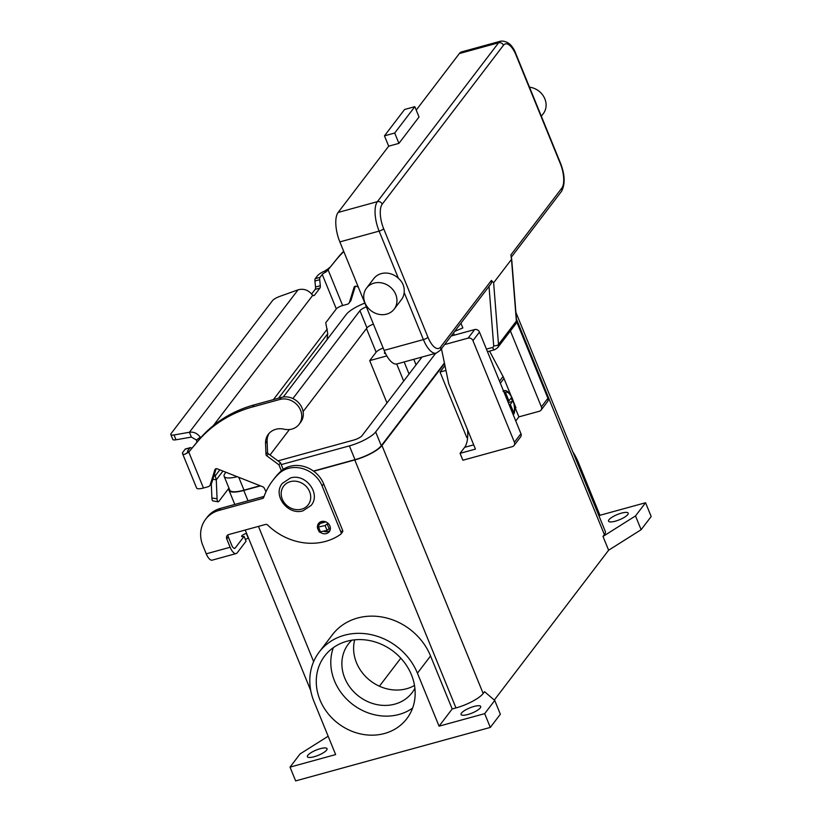 <?xml version="1.0" encoding="UTF-8"?>
<svg xmlns="http://www.w3.org/2000/svg" width="822" height="822" viewBox="0 0 822 822"><rect width="100%" height="100%" fill="white"/><g stroke="black" fill="none" stroke-linecap="round" stroke-linejoin="round"><path stroke-width="1.23" d="M182.525 453.549L196.581 487.991A10.799 2.867 -22.2 0 0 203.455 488.011L188.783 452.069L198.883 439.832A135.044 118.656 37.3 0 1 254.08 404.917L281.401 397.416A16.594 14.58 37.3 0 1 289.272 397.314A16.594 14.58 37.3 0 1 300.636 422.282L299.074 424.337A16.594 14.58 -142.7 0 0 287.7 399.358A16.594 14.58 -142.7 0 0 279.84 399.461L252.518 406.972A135.044 118.656 -142.7 0 0 197.321 441.887L188.783 452.069L184.786 454.34A10.799 2.867 157.8 0 1 182.525 453.549A10.799 2.867 157.8 0 1 182.967 452.1L185.155 449.213A3.863 1.531 -105.4 0 1 185.546 448.935L190.324 447.63A3.863 1.531 74.6 0 0 189.944 447.908L187.745 450.785A5.405 1.439 -22.2 0 0 187.519 451.514A5.405 1.439 -22.2 0 0 188.649 451.905L188.813 451.884M343.658 251.213A135.044 118.656 -142.7 0 0 338.089 257.358L327.444 270.582L325.81 272.103L324.587 271.075A10.799 2.867 157.8 0 0 317.477 275.771L315.278 278.648A3.863 1.531 74.6 0 0 314.929 281.001L315.525 287.012A3.863 1.531 -105.4 0 1 315.175 289.365L311.6 294.04M196.931 442.164L196.92 442.164A5.785 2.291 74.6 0 0 196.92 442.164L196.437 440.006L191.372 437.088L176 439.78A7.717 2.045 157.8 0 1 172.784 439.38L170.812 434.561A7.717 2.045 -22.2 0 0 174.028 434.961L189.409 432.269C193.571 431.612 197.198 433.245 200.27 437.15L200.671 437.756M327.033 339.65L327.752 333.691L325.738 322.758L336.311 308.897A5.405 1.439 157.8 0 1 342.661 305.527L347.326 304.253A3.863 3.391 37.3 0 0 349.473 302.208L354.097 287.258A1.932 1.695 -142.7 0 1 356.378 286.323L358.289 287.073M348.99 303.143L350.552 301.099A3.863 3.391 -142.7 0 0 351.035 300.153L355.351 286.2M324.587 271.075L328.163 268.794L327.444 270.582L336.527 259.403A135.044 118.656 37.3 0 1 343.802 251.573M313.213 295.56L314.497 295.211A5.785 2.291 74.6 0 1 313.922 295.622A5.785 2.291 74.6 0 1 312.75 295.293L310.397 292.786C306.842 289.539 302.722 288.553 298.047 289.847L279.727 296.413A7.717 2.045 157.8 0 0 272.503 300.636L171.13 433.523A7.717 2.045 -22.2 0 0 170.812 434.561M328.163 268.794L329.56 267.54M325.81 272.103A5.405 1.439 -22.2 0 0 322.255 274.456L320.056 277.333A3.863 1.531 -105.4 0 0 319.707 279.685L320.313 285.696A3.863 1.531 74.6 0 1 319.953 288.049L314.497 295.211M213.812 476.236L215.251 475.835L216.278 479.812L217.07 498.81A7.717 1.911 99.3 0 0 218.066 501.78L212.898 500.927A7.717 1.911 -80.7 0 1 211.901 497.968L211.305 483.624M222.947 471.078L216.278 479.812L212.877 479.257M214.398 474.325L215.251 475.835L219.823 469.845M191.711 448.401L191.3 448.011A3.863 1.531 74.6 0 0 190.324 447.63M191.372 437.088L189.409 432.269L298.047 289.847M281.381 470.8L278.935 464.82L266.811 455.84A1.932 1.695 37.3 0 1 265.968 454.319L265.547 443.377A17.365 15.258 37.3 0 1 268.352 434.263A17.365 15.258 37.3 0 1 284.063 429.187A16.594 14.58 -142.7 0 0 299.074 424.337M319.398 522.648L320.169 523.47L317.364 527.292L325.08 525.515L328.091 523.347M203.455 488.011L208.12 486.727A3.863 3.391 -142.7 0 0 210.268 484.682L214.891 469.742A1.932 1.695 37.3 0 1 217.172 468.797L262.958 486.86A1.932 1.695 37.3 0 1 264.088 487.888L266.02 491.69M269.184 433.266A17.365 15.258 -142.7 0 0 267.109 441.332L267.53 452.264A1.932 1.695 -142.7 0 0 268.373 453.795L280.508 462.776L283.21 469.403M216.145 468.684L211.829 482.637A3.863 3.391 37.3 0 1 211.346 483.572L209.785 485.627M278.935 464.82L280.508 462.776M330.341 527.796L327.053 530.334L319.337 532.122L317.364 527.292M218.066 501.78A7.717 1.911 99.3 0 0 218.981 501.194L228.958 488.114M493.632 282.799L511.5 259.372L516.37 321.094A5.785 5.086 37.3 0 1 515.456 324.341L497.577 347.778A5.785 5.086 -142.7 0 0 498.502 344.521L493.632 282.799L491.412 280.415L491.648 282.408L490.919 283.888L440.202 350.378A3.863 3.391 -142.7 0 0 440.551 347.09A19.296 7.655 -105.4 0 1 427.933 337.195L383.658 228.711A19.296 7.655 -105.4 0 1 382.22 204.164L503.444 45.261A3.863 3.391 -142.7 0 0 498.615 42.754L377.401 201.657A3.863 3.391 37.3 0 1 382.22 204.164M503.444 45.261A19.296 7.655 -105.4 0 1 516.052 55.166L560.327 163.65A19.296 7.655 -105.4 0 1 561.765 188.197L510.904 254.871L511.5 259.372M541.338 116.21L543.301 113.642A17.365 15.258 -142.7 0 0 544.154 97.366A17.365 15.258 -142.7 0 0 529.491 87.173M374.02 283.128A17.365 15.258 -142.7 0 0 366.54 288.101A17.365 15.258 -142.7 0 0 367.475 307.171A17.365 15.258 -142.7 0 0 386.669 314.127A17.365 15.258 -142.7 0 0 394.149 309.154A17.365 15.258 -142.7 0 0 393.214 290.084A17.365 15.258 -142.7 0 0 374.02 283.128M366.54 288.101L373.805 278.576A17.365 15.258 37.3 0 1 381.285 273.613A17.365 15.258 37.3 0 1 398.372 278.257C402.739 282.141 404.671 286.878 404.167 292.457A17.365 15.258 37.3 0 1 401.413 299.64L394.149 309.154M398.927 143.367L394.714 133.03L414.822 106.675L419.035 117.001L398.927 143.367L388.683 146.182L384.47 135.846L394.714 133.03M384.47 135.846L404.578 109.49L414.822 106.675M388.683 146.182L338.13 212.446A23.15 9.186 74.6 0 0 339.856 241.904L384.131 350.388A23.15 9.186 74.6 0 0 396.964 363.93L436.235 353.131A23.15 9.186 74.6 0 1 423.402 339.599A3.863 1.028 -22.2 0 0 426.145 338.51A3.863 1.028 -22.2 0 0 427.933 337.195M516.052 55.166A3.863 1.028 -22.2 0 0 516.216 54.642C512.918 45.385 507.821 40.874 500.917 41.1L461.645 51.889A23.15 9.186 74.6 0 0 459.344 53.553L416.22 110.086M461.091 323.601L460.402 323.889M454.73 331.338L462.848 327.927L460.926 323.21M467.595 429.927A30.866 12.248 -105.4 0 1 467.667 430.975A30.866 12.248 -105.4 0 1 464.646 447.332L460.063 453.333L462.878 460.228L512.394 446.623A3.863 3.391 37.3 0 0 514.408 442.236L472.938 340.637A3.863 3.391 37.3 0 0 468.119 338.13L444.61 344.593M354.683 639.824A40.093 35.223 -142.7 0 0 366.992 677.893A40.093 35.223 -142.7 0 0 406.582 688.744A40.093 35.223 -142.7 0 0 414.504 685.456M351.837 640.194A40.093 35.223 -142.7 0 0 348.374 644.027A40.093 35.223 -142.7 0 0 350.542 688.065A40.093 35.223 -142.7 0 0 394.848 704.125A40.093 35.223 -142.7 0 0 412.12 692.658A40.093 35.223 -142.7 0 0 414.894 688.302M333.362 647.633A51.663 45.395 -142.7 0 0 346.463 698.926A51.663 45.395 -142.7 0 0 399.06 714.452A51.663 45.395 -142.7 0 0 412.603 708.081M384.542 733.491A51.663 45.395 37.3 0 1 327.433 712.808A51.663 45.395 37.3 0 1 324.649 656.038A51.663 45.395 37.3 0 1 346.905 641.263A51.663 45.395 37.3 0 1 404.003 661.957A51.663 45.395 37.3 0 1 406.798 718.716A51.663 45.395 37.3 0 1 384.542 733.491M385.59 353.635A5.785 1.541 157.8 0 1 384.47 353.213A5.785 1.541 157.8 0 1 384.912 352.196M467.821 714.513A10.614 2.815 157.8 0 1 461.07 714.493A10.614 2.815 157.8 0 1 473.965 706.458A10.614 2.815 157.8 0 1 480.716 706.478A10.614 2.815 157.8 0 1 467.821 714.513M314.138 756.733A10.614 2.815 157.8 0 1 307.387 756.713A10.614 2.815 157.8 0 1 320.292 748.678A10.614 2.815 157.8 0 1 327.043 748.698A10.614 2.815 157.8 0 1 314.138 756.733M615.298 521.189A10.614 2.815 157.8 0 1 608.547 521.179A10.614 2.815 157.8 0 1 621.442 513.134A10.614 2.815 157.8 0 1 628.193 513.154A10.614 2.815 157.8 0 1 615.298 521.189M320.21 532.204A6.751 5.929 -142.7 0 0 329.273 531.659A6.751 5.929 -142.7 0 0 329.879 525.916A6.751 5.929 -142.7 0 0 324.546 521.467A6.751 5.929 -142.7 0 0 318.535 523.46A6.751 5.929 -142.7 0 0 317.446 527.046M317.487 527.601A6.751 5.929 -142.7 0 0 317.919 529.204A6.751 5.929 -142.7 0 0 318.751 530.693M319.008 524.991A6.751 5.929 37.3 0 1 319.439 522.535M510.986 395.618L503.978 378.449A20.252 17.796 -142.7 0 0 503.074 376.507L489.552 351.128M514.675 409.366L515.928 407.722L513.678 402.194M515.415 408.39L518.888 416.877L515.764 420.977M228.115 534.803A3.863 3.391 -142.7 0 0 228.321 536.879L231.712 545.202A5.405 2.147 74.6 0 0 234.712 548.356A5.405 2.147 74.6 0 0 235.246 547.976L244.093 536.376A3.863 1.028 157.8 0 1 241.637 536.376A3.863 1.028 157.8 0 1 246.323 533.447L246.456 533.416A5.785 5.086 37.3 0 1 246.59 533.375M245.346 539.468A3.863 1.028 157.8 0 1 248.295 538.276L248.573 538.225M205.623 519.268A30.866 27.126 37.3 0 1 218.919 510.441L220.491 508.386A30.866 27.126 37.3 0 0 207.185 517.223L205.623 519.268A30.866 27.126 37.3 0 0 202.849 545.5L206.24 553.822A10.799 4.285 74.6 0 0 212.23 560.142L236.14 553.566A10.799 4.285 -105.4 0 0 237.209 552.795L246.055 541.205L244.093 536.376M218.919 510.441L262.639 498.43A1.932 1.695 -142.7 0 0 263.698 497.454A77.165 67.805 37.3 0 1 272.719 480.582A77.165 67.805 37.3 0 1 278.874 473.698A27.013 23.735 37.3 0 1 322.101 485.925L341.079 532.42A1.932 1.695 37.3 0 1 340.565 534.372A57.879 50.851 37.3 0 1 267.582 524.96A1.932 1.695 -142.7 0 0 265.65 524.415L228.763 534.547A3.863 3.391 -142.7 0 0 226.749 538.934L230.15 547.257A10.799 4.285 -105.4 0 0 236.14 553.566M272.719 480.582L274.281 478.538A77.165 67.805 37.3 0 1 280.436 471.653A27.013 23.735 37.3 0 1 323.663 483.87L342.64 530.365A1.932 1.695 37.3 0 1 342.466 532.009L340.904 534.053M220.491 508.386L264.067 496.416M329.92 530.529A6.751 5.929 37.3 0 1 323.693 531.259M494.289 700.077L608.619 550.216L641.129 529.707L651.188 516.524L645.568 502.745L599.937 515.281L578.308 462.283A58.413 51.324 -142.7 0 0 572.852 451.895M452.182 708.965L439.061 726.175L417.432 673.177A58.413 51.324 -142.7 0 0 371.308 634.687A58.413 51.324 -142.7 0 0 319.275 651.949L332.407 634.738A58.413 51.324 37.3 0 1 384.429 617.486A58.413 51.324 37.3 0 1 430.553 655.966L452.182 708.965L455.974 707.927A23.15 6.144 157.8 0 0 483.172 693.511L484.569 691.682L494.741 700.457L500.362 714.236L490.302 727.419L295.643 780.9L290.022 767.121L300.071 753.938L328.153 736.235M494.741 700.457L484.682 713.64L439.061 726.175M490.302 727.419L484.682 713.64M608.619 550.216L602.988 536.437L604.386 534.608L516.411 319.028M444.527 363.54L381.973 445.534A23.15 6.144 157.8 0 1 354.775 459.95L313.706 471.242M444.959 365.615L440.047 372.058L466.752 437.489L467.646 437.242M641.129 529.707L635.509 515.928L602.988 536.437M645.568 502.745L635.509 515.928M260.44 485.874L243.785 490.446A23.15 6.144 157.8 0 1 229.061 490.405A23.15 6.144 157.8 0 1 229.174 488.658M444.414 362.985L381.295 445.73A22.379 5.939 157.8 0 1 355.001 459.662L313.48 471.068M260.101 485.74L244.011 490.159A22.379 5.939 157.8 0 1 229.77 490.118L224.149 476.339A22.379 5.939 -22.2 0 0 237.188 476.698M515.877 312.298L605.331 531.495A23.15 6.144 157.8 0 1 604.386 534.608M400.807 658.165L379.404 686.226M364.824 303.092A22.379 5.939 -22.2 0 0 346.278 314.425L283.271 397.026M225.896 472.239L225.064 473.328A22.379 5.939 -22.2 0 0 224.149 476.339M281.247 464.605L349.381 445.884A22.379 5.939 -22.2 0 0 375.664 431.951L435.67 353.296M422.015 357.046L362.009 435.701A6.946 1.839 157.8 0 1 353.85 440.027L277.949 460.885M292.889 398.567L359.944 310.675A6.946 1.839 157.8 0 1 366.376 306.894M373.404 324.115A6.946 1.839 -22.2 0 0 366.972 327.896L303.113 411.596M289.426 429.546L270.006 454.998M386.987 402.965L369.705 360.611L376.127 352.186A7.717 2.045 157.8 0 1 383.165 348.035M386.813 355.905L369.705 360.611M413.795 359.306L416.055 364.855M319.275 651.949A58.413 51.324 -142.7 0 0 314.014 701.587L335.643 754.586L290.022 767.121M599.937 515.281L599.146 516.329M510.411 330.958L541.379 406.869A3.863 3.391 37.3 0 1 539.376 411.247L518.888 416.877M541.04 410.147L547.575 401.578A3.863 3.391 -142.7 0 0 547.925 398.3L516.545 321.412M460.063 453.333L475.435 449.11L448.73 383.679L441.445 348.744M440.047 372.058L445.966 370.434M514.058 445.514L520.593 436.944A3.863 3.391 -142.7 0 0 520.942 433.667L479.473 332.067A3.863 3.391 -142.7 0 0 474.654 329.56L451.144 336.023M503.054 391.169L505.468 392.443L508.921 400.9L511.161 397.971L512.568 401.424L510.328 404.352L513.781 412.819L513.247 414.822M508.315 402.739L507.914 401.187M508.921 400.9L507.708 401.239M512.568 401.424L508.469 402.544M510.328 404.352L509.106 404.681M279.84 399.461L281.401 397.416M327.988 269.595L342.661 305.527M336.311 308.897L322.255 274.456M315.278 278.648L320.056 277.333M314.929 281.001L319.707 279.685M315.525 287.012L320.313 285.696M315.175 289.365L319.953 288.049M354.724 286.436L354.097 287.258M351.035 300.153L349.473 302.208M338.089 257.358L336.527 259.403M273.397 399.615L327.248 329.026M327.752 333.691L278.545 398.197M312.75 295.293L213.278 425.683M187.745 450.785L188.187 451.874M196.437 440.006L200.27 437.15M176 439.78L174.028 434.961M188.649 451.905L184.786 454.34M197.321 441.887L198.883 439.832M320.138 522.977L325.101 521.61M325.882 521.898L320.169 523.47M265.547 443.377L267.109 441.332M265.968 454.319L267.53 452.264M266.811 455.84L268.373 453.795M214.891 469.742L215.518 468.92M210.268 484.682L211.829 482.637M252.518 406.972L254.08 404.917M318.597 527.303L320.559 532.122M325.08 525.515L327.053 530.334M327.351 524.313L329.314 529.132M185.155 449.213L189.944 447.908M211.901 497.968L217.07 498.81M454.402 335.129L453.497 332.941M489.008 286.395L493.693 345.815A1.932 1.695 37.3 0 1 492.563 347.449A3.863 1.531 74.6 0 0 493.878 349.463A3.863 1.531 74.6 0 0 494.7 349.71L497.577 347.778M492.563 347.449L486.439 349.134M493.693 345.815A3.863 1.449 -4.5 0 0 496.632 345.507A3.863 1.449 -4.5 0 0 498.502 344.521L516.37 321.094A3.863 1.449 -4.5 0 0 516.535 320.621L511.623 258.324M561.765 188.197A3.863 3.391 37.3 0 1 561.426 191.475C565.341 184.313 565.022 174.87 560.481 163.126A3.863 1.028 -22.2 0 1 560.327 163.65M491.412 280.415L440.551 347.09M339.856 241.904L379.127 231.116A3.863 1.028 -22.2 0 0 381.87 230.016A3.863 1.028 -22.2 0 0 383.658 228.711M338.13 212.446L377.401 201.657A23.15 9.186 74.6 0 0 379.127 231.116L398.372 278.257M384.131 350.388L423.402 339.599L404.167 292.457M500.917 41.1A23.15 9.186 74.6 0 0 498.615 42.754L459.344 53.553M301.582 509.198A15.433 13.563 -142.7 0 0 309.617 491.669A15.433 13.563 -142.7 0 0 290.341 481.641A15.433 13.563 -142.7 0 0 282.295 499.17A15.433 13.563 -142.7 0 0 301.582 509.198M234.044 548.305L235.246 547.976M226.749 538.934L228.321 536.879M248.295 538.276L246.323 533.447M322.101 485.925L323.663 483.87M341.079 532.42L342.64 530.365M278.874 473.698L280.436 471.653M262.639 498.43L263.965 496.694M206.24 553.822L230.15 547.257M483.172 693.511L381.973 445.534M313.644 661.618L258.457 526.388M248.018 500.824L243.785 490.446M455.974 707.927L354.775 459.95M349.381 445.884L355.001 459.662M238.77 477.325L244.011 490.159M359.944 310.675L366.972 327.896M375.664 431.951L381.295 445.73M366.478 328.543L376.127 352.186M396.718 363.982L403.684 381.069M404.157 361.947L409.068 374.01M417.432 673.177L430.553 655.966M578.308 462.283L577.517 463.32M547.925 398.3L541.379 406.869M464.646 447.332L473.688 444.846M474.654 329.56L468.119 338.13M479.473 332.067L472.938 340.637M520.942 433.667L514.408 442.236M503.783 390.81A13.501 5.353 74.6 0 0 503.485 390.912L503.783 390.81C509.959 388.118 517.428 407.096 513.781 414.196M513.781 412.819A11.58 4.593 74.6 0 0 512.425 398.968A11.58 4.593 74.6 0 0 505.468 392.443M503.978 378.449L500.351 383.216M503.074 376.507L499.519 381.172M189.851 450.672L187.95 452.758M516.216 54.642L560.481 163.126M440.202 350.378L436.235 353.131M561.426 191.475L511.428 257.009M516.535 320.621L515.456 324.341M494.7 349.71L487.487 351.693M452.192 335.736L451.905 335.037M282.326 483.398L290.402 478.014C305.424 472.948 321.268 493.57 311.158 505.396L303.082 510.77C288.06 515.836 272.205 495.214 282.326 483.398M310.757 690.603L245.223 530.026M234.794 504.461L229.061 490.405"/></g></svg>
